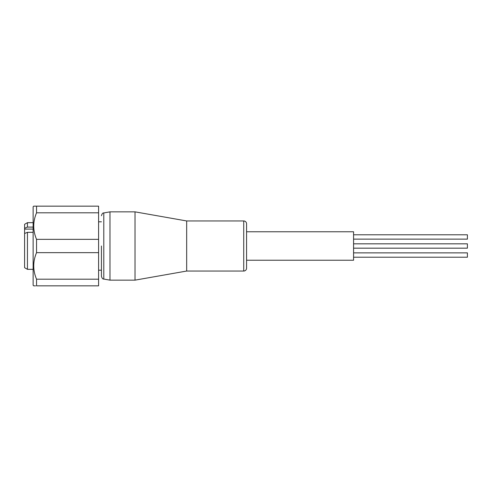 <?xml version="1.0" encoding="UTF-8"?>
<svg xmlns="http://www.w3.org/2000/svg" width="492" height="492" viewBox="0 0 492 492"><rect width="100%" height="100%" fill="white"/><g stroke="black" fill="none" stroke-linecap="round" stroke-linejoin="round"><path stroke-width="0.74" d="M101.438 246L101.438 276.258L101.438 246M353.57 234.795L467.4 234.795L467.4 239.13L353.57 239.13M353.57 243.829L467.4 243.829L353.57 243.829L467.4 243.829L467.4 248.171L353.57 248.171M353.57 252.87L467.4 252.87L467.4 257.205L353.57 257.205M246.572 231.769L353.57 231.769L353.57 260.231L246.572 260.231M243.725 271.043A2.847 2.847 0 0 0 246.572 268.195L246.572 223.805A2.847 2.847 0 0 0 243.725 220.957L243.725 271.043L186.671 271.043L186.671 220.957L135.023 211.849L135.023 280.151L186.671 271.043M33.136 222.667L27.447 222.667L27.447 227.095L33.136 227.095M33.136 232.322L27.447 232.322L27.447 269.333L33.136 269.333M27.447 232.322L24.6 233.503L24.6 267.691L27.447 269.333M24.6 233.503L24.6 224.309L27.447 222.667M101.438 276.258C102.035 278.306 102.816 279.241 103.787 279.056L103.787 212.944L109.974 211.849L109.974 280.151L135.023 280.151M101.438 221.812L98.591 221.812M101.438 270.188L98.591 270.188M33.708 206.16L36.549 206.16L33.708 206.16L33.136 206.726L33.136 285.274L33.708 285.84L35.572 285.84M36.549 279.192L36.549 285.84L98.591 285.84L98.591 279.192L36.549 279.192C32.804 270.354 32.804 261.504 36.549 252.648L98.591 252.648L98.591 279.192M36.549 239.352C32.804 230.508 32.804 221.664 36.549 212.808L36.549 206.16L98.591 206.16L98.591 239.352L36.549 239.352L36.549 252.648M98.591 239.352L98.591 252.648M35.153 285.84L33.708 285.84M36.549 212.808L98.591 212.808M24.6 228.27L27.447 227.095M33.136 229.1L24.6 229.1M186.671 220.957L243.725 220.957M109.974 211.849L135.023 211.849M103.787 279.056L109.974 280.151M103.787 212.944C102.816 212.759 102.035 213.694 101.438 215.742"/></g></svg>

